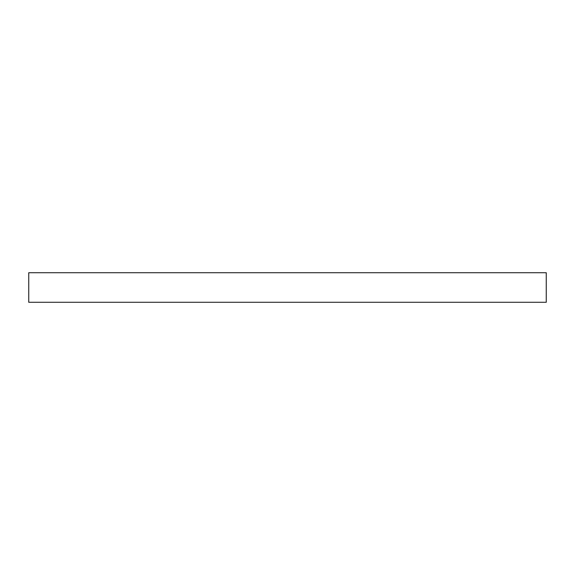 <?xml version="1.0" encoding="UTF-8"?>
<svg xmlns="http://www.w3.org/2000/svg" width="575" height="575" viewBox="0 0 575 575"><rect width="100%" height="100%" fill="white"/><g stroke="black" fill="none" stroke-linecap="round" stroke-linejoin="round"><path stroke-width="0.43" stroke-dasharray="2.88 2.16" d="M546.25 302.285L546.25 272.715M28.75 302.285L28.75 272.715"/><path stroke-width="0.86" d="M546.25 272.715L546.25 302.285L28.75 302.285L28.75 272.715L546.25 272.715"/></g></svg>
